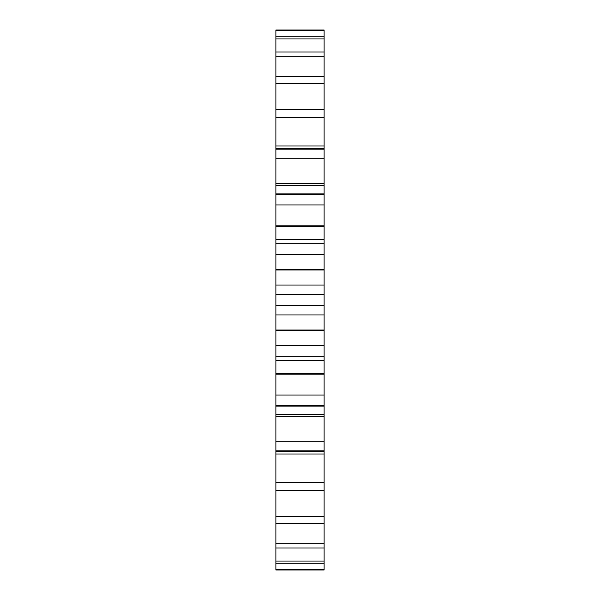 <?xml version="1.0" encoding="UTF-8"?>
<svg xmlns="http://www.w3.org/2000/svg" width="600" height="600" viewBox="0 0 600 600"><rect width="100%" height="100%" fill="white"/><g stroke="black" fill="none" stroke-linecap="round" stroke-linejoin="round"><path stroke-width="0.9" d="M324.112 294.248L324.112 285.045L275.888 285.045L275.888 294.248L324.112 294.248L324.112 359.88M275.888 294.248L275.888 305.752L324.112 305.752M275.888 305.752L275.888 359.88M275.888 373.657L324.112 373.657L324.112 360.517L275.888 360.517L275.888 570L324.112 570L324.112 406.08L275.888 406.08M275.888 30.547L324.112 30.547L324.112 30L275.888 30L275.888 239.483L324.112 239.483L324.112 193.92L275.888 193.92M275.888 240.12L275.888 285.3M324.112 373.657L324.112 406.08M324.112 30.547L324.112 193.92M324.112 240.12L324.112 285.3M275.888 269.978L324.112 269.978M275.888 330.022L324.112 330.022M275.888 269.475L324.112 269.475M275.888 330.525L324.112 330.525M275.888 254.542L324.112 254.542M275.888 345.457L324.112 345.457M275.888 243.248L324.112 243.248M275.888 356.752L324.112 356.752M275.888 226.343L324.112 226.343M275.888 225.112L324.112 225.112M275.888 374.888L324.112 374.888M275.888 204.983L324.112 204.983M275.888 395.018L324.112 395.018M275.888 194.295L324.112 194.295M275.888 405.705L324.112 405.705M275.888 185.37L324.112 185.37M275.888 414.63L324.112 414.63M275.888 183.45L324.112 183.45M275.888 416.55L324.112 416.55M275.888 158.85L324.112 158.85M275.888 441.15L324.112 441.15M275.888 149.167L324.112 149.167M275.888 450.832L324.112 450.832M275.888 148.538L324.112 148.538M275.888 451.463L324.112 451.463M275.888 146.002L324.112 146.002M275.888 453.998L324.112 453.998M275.888 117.817L324.112 117.817M275.888 482.183L324.112 482.183M275.888 109.493L324.112 109.493M275.888 490.507L324.112 490.507M275.888 83.377L324.112 83.377M275.888 516.623L324.112 516.623M275.888 76.703L324.112 76.703M275.888 523.298L324.112 523.298M275.888 56.76L324.112 56.76M275.888 543.24L324.112 543.24M275.888 51.983L324.112 51.983M275.888 548.018L324.112 548.018M275.888 38.94L324.112 38.94M275.888 561.06L324.112 561.06M275.888 36.225L324.112 36.225M275.888 563.775L324.112 563.775M275.888 569.452L324.112 569.452M324.112 314.955L275.888 314.955"/></g></svg>
